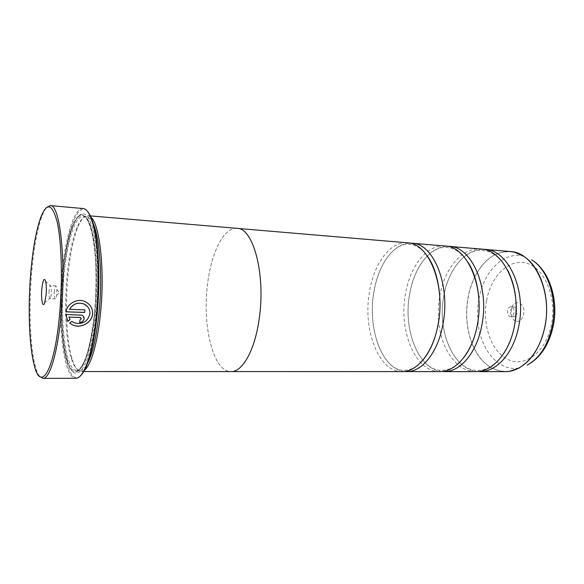<?xml version="1.0" encoding="UTF-8"?>
<svg xmlns="http://www.w3.org/2000/svg" width="584" height="584" viewBox="0 0 584 584"><rect width="100%" height="100%" fill="white"/><g stroke="black" fill="none" stroke-linecap="round" stroke-linejoin="round"><path stroke-width="0.44" stroke-dasharray="2.92 2.19" d="M477.756 371.534C453.25 369.935 437.08 330.865 443.745 296.46C448.081 270.334 464.572 249.112 482.946 249.31M441.971 371.504C418.414 369.665 403.084 329.829 409.566 294.723C413.793 268.085 429.62 246.346 447.286 246.309M404.376 371.468C381.892 369.351 367.511 328.719 373.775 292.905C377.877 265.757 392.952 243.47 409.822 243.156M69.7 323.12L71.774 321.331L74.08 322.718C82.329 324.755 87.593 321.799 89.863 313.842L89.863 313.842C90.075 311.068 89.264 308.622 87.432 306.505M65.853 311.783C67.16 303.614 77.11 297.957 84.76 301.41L89.381 304.644M79.665 322.456L79.891 319.893L81.366 318.674L80.65 317.477M67.985 321.295L65.627 314.374L80.41 314.827L83.264 316.178M39.661 376.403C38.055 374.388 36.617 371.088 35.354 366.497C30.113 347.619 28.726 309.031 31.558 274.276C33.58 249.58 36.967 230.432 41.712 216.825C43.355 212.357 45.07 209.189 46.837 207.313M515.249 321.039C511.876 318.886 510.54 315.104 511.248 309.702C513.124 297.84 526.206 302.417 523.629 314.331C522.052 320.01 519.278 322.258 515.307 321.069M516.219 308.272L517.037 313.053L515.906 315.608M515.84 315.688L513.635 316.776C511.299 316.2 510.299 314.156 510.642 310.651C511.219 308.257 512.358 307.009 514.059 306.914L516.154 308.184M513.986 312.922C513.402 315.316 512.278 316.557 510.591 316.659C508.262 316.075 507.27 314.031 507.606 310.52C508.182 308.118 509.321 306.87 511.015 306.768C513.336 307.352 514.321 309.403 513.986 312.922M49.078 290.701C48.808 295.358 49.1 298.022 49.954 298.709L50.662 297.716L51.385 293.628L51.136 286.656L50.516 285.613C49.866 285.817 49.392 287.511 49.078 290.701M54.378 290.934C54.108 295.57 54.414 298.234 55.29 298.913C55.816 298.826 56.254 297.599 56.604 295.241L56.838 289.627C56.692 287.248 56.363 285.985 55.845 285.853C55.188 286.058 54.699 287.751 54.378 290.934M80.512 375.789C66.335 389.178 57.415 329.339 62.561 275.991C65.985 233.848 77.453 200.159 87.49 211.393M83.154 208.532C73.956 207.539 64.904 238.776 61.816 275.831C57.305 324.069 63.7 378.673 75.949 378.271M86.264 365.569C84.162 368.811 82.088 370.431 80.044 370.424C76.577 370.219 73.613 366.051 71.146 357.934C65.831 340.567 64.276 307.418 66.963 277.51C68.832 256.821 72.058 240.455 76.643 228.395C79.789 220.511 83.103 216.613 86.571 216.701C88.607 216.868 90.542 218.657 92.36 222.059M84.023 370.548L81.176 371.548C77.635 371.336 74.599 367.102 72.08 358.839C66.678 341.217 65.087 307.644 67.81 277.349C69.715 256.398 72.993 239.805 77.657 227.57C80.869 219.547 84.249 215.584 87.797 215.671L90.549 216.919M96.17 312.834C91.126 368.015 75.066 389.032 67.591 360.583C62.116 342.582 60.517 307.994 63.291 276.794C65.233 255.128 68.584 238.009 73.329 225.446C80.11 209.327 86.447 209.838 92.345 226.979C97.543 244.696 99.287 280.473 96.17 312.834M94.681 312.498C89.739 366.869 73.985 387.71 66.642 359.678C61.262 341.932 59.699 307.768 62.437 276.955C64.35 255.551 67.642 238.659 72.306 226.271C78.971 210.401 85.184 210.926 90.958 227.862C96.053 245.353 97.747 280.605 94.681 312.498M475.668 371.621C456.593 371.84 440.891 348.743 438.686 321.309M438.664 320.981C437.956 312.732 438.307 304.527 439.708 296.365M439.759 296.044C444.278 268.896 461.886 247.214 480.873 249.047M237.06 228.337C223.708 226.993 211.138 252.923 207.524 284.452C202.101 325.587 213.182 372.015 230.972 371.555C242.535 372.161 255.208 349.75 259.332 317.674C265.698 273.721 253.011 227.789 237.053 228.366C223.708 227.023 211.145 252.938 207.539 284.452C202.086 325.595 213.175 372.052 230.972 371.585L231.775 371.555M439.774 371.606C415.29 372.118 398.616 330.909 405.354 294.504C409.72 266.632 426.743 244.229 445.11 246.017M402.069 371.599C378.607 372.096 362.825 329.938 369.365 292.679C373.614 264.143 389.937 241.112 407.537 242.827M69.518 309.294L84.935 309.87M510.226 251.536C495.393 251.244 483.574 259.69 474.755 276.86M474.719 276.947C471.609 283.306 469.383 290.219 468.018 297.694C465.266 313.805 466.558 329.011 471.901 343.297M471.96 343.158C466.66 328.909 465.382 313.754 468.127 297.701C469.478 290.277 471.689 283.408 474.763 277.086M474.799 277.006C484.815 257.705 498.137 249.477 514.767 252.324M63.802 277.349C66.627 243.652 74.876 215.511 83.176 216.408C93.163 215.087 100.331 264.355 95.469 312.068C92.243 346.859 83.833 371.103 76.643 370.424C65.561 370.847 59.67 321.331 63.802 277.349M94.52 312.323C92.535 331.062 89.637 346.166 85.826 357.62C83.264 364.087 80.643 368.46 77.964 370.76C75.321 371.826 72.832 370.884 70.489 367.935C62.473 355.437 59.276 314.353 62.554 277.079C65.729 239.761 75.3 210.079 84.293 216.022C88.038 219.197 91.316 227.986 93.601 241.593C96.382 260.756 96.769 287.394 94.52 312.323M524.198 256.478C504.08 250.368 483.61 271.268 478.96 298.847L478.909 299.161M486.589 300.483C490.969 276.057 508.993 258.106 526.783 263.289C544.646 268.049 557.114 297.468 551.435 324.733C546.011 352.086 524.899 367.708 508.182 359.627C491.356 351.933 481.99 324.835 486.589 300.483M478.851 299.453C477.595 306.673 477.289 313.929 477.931 321.222M477.953 321.521C480.143 349.531 498.816 372.293 519.461 367.891M509.722 371.234C492.911 372.65 480.333 363.328 471.989 343.246M471.93 343.385C479.26 361.248 490.326 370.657 505.124 371.628M507.518 269.888C500.641 257.807 492.392 251.324 482.771 250.448C465.295 248.645 448.118 269.604 443.687 296.511C436.81 331.741 454.272 371.139 477.675 370.387C487.341 370.329 496.108 364.569 503.985 353.108M468.237 262.647C462.024 253.193 454.987 248.127 447.118 247.455C430.437 245.696 413.837 267.209 409.508 294.767C402.785 330.836 419.546 371.139 441.898 370.344C449.797 370.344 457.243 365.891 464.229 356.992M427.276 255.989C421.882 248.726 416.012 244.835 409.661 244.309C393.893 242.601 377.936 264.691 373.731 292.934C367.175 329.894 383.162 371.147 404.31 370.307C410.683 370.322 416.859 366.942 422.852 360.16M40.624 217.686L41.712 216.825M510.591 316.659L513.635 316.776M50.662 297.716L44.734 302.694M55.29 298.913L49.954 298.709M56.838 289.627L59.583 292.555L56.604 295.241M76.643 228.395L77.657 227.57M80.044 370.424L76.643 370.424C82.906 371.263 91.381 347.217 94.572 312.17C99.535 264.099 92.009 214.664 83.176 216.408L86.571 216.701M66.642 359.678L67.591 360.583M90.097 215.868L87.797 215.671M237.856 228.439L237.053 228.366M83.483 371.548L81.176 371.548M72.306 226.271L73.329 225.446M71.146 357.934L72.08 358.839M55.845 285.853L50.516 285.613M51.136 286.656L45.647 281.189M511.015 306.768L514.059 306.914M34.346 365.548L35.354 366.497"/><path stroke-width="0.88" d="M482.946 249.31L485.049 249.404C507.868 249.806 526.629 289.175 518.76 326.106C513.737 353.123 496.451 372.11 479.858 371.621L477.756 371.534M447.286 246.309L449.49 246.39C471.522 246.667 489.604 286.985 481.895 324.908C476.967 352.641 460.192 372.118 444.176 371.614L441.971 371.504M409.822 243.156L412.143 243.221C433.277 243.367 450.578 284.671 443.052 323.646C438.234 352.13 422.049 372.125 406.69 371.599L404.376 371.468M89.381 304.644C91.739 307.323 92.783 310.418 92.513 313.922L92.513 313.929C91.987 322.682 80.672 328.704 72.723 324.959L69.971 323.31M89.914 313.907C87.644 321.864 82.38 324.821 74.132 322.784L71.825 321.39L69.7 323.12L72.766 325.025C80.738 328.77 92.038 322.733 92.564 313.988C92.776 308.213 90.191 304.045 84.811 301.468C77.176 298.022 67.218 303.651 65.904 311.849L84.709 312.455L84.935 309.87L69.562 309.352C72.971 303.892 77.709 302.081 83.767 303.935C88.038 305.987 90.089 309.308 89.921 313.9L89.914 313.907M81.417 318.733L79.942 319.952L79.665 322.456C82.125 322.295 83.6 321.083 84.089 318.813C84.176 317.156 83.454 315.951 81.913 315.207L65.671 314.433L67.985 321.295L70.109 319.558L68.868 317.097L80.212 317.433L81.417 318.733M83.264 316.178L84.038 318.754C83.563 320.981 82.118 322.2 79.701 322.39M59.729 312.652C62.707 278.678 61.524 241.112 57.181 221.986C52.246 203.4 46.727 201.969 40.624 217.686C35.967 231.111 32.638 250.025 30.638 274.429C27.842 308.79 29.2 346.94 34.346 365.548C40.924 393.185 54.911 370.125 59.729 312.652M46.837 207.313L50.334 205.626C59.743 203.925 66.24 259.157 61.232 312.995C57.896 352.13 49.742 379.14 42.997 378.381L39.661 376.403M41.8 289.095C40.851 299.373 42.814 308.79 44.734 302.694L46.107 294.759C46.53 289.058 46.377 284.539 45.647 281.189C44.121 277.312 42.836 279.948 41.8 289.095M87.49 211.393C90.024 214.153 92.243 219.416 94.148 227.191C98.944 246.463 100.324 282.167 97.192 313.951C95.272 333.252 92.367 348.801 88.483 360.62C85.928 368.197 83.271 373.256 80.512 375.789M42.997 378.381L75.949 378.271C79.993 378.22 83.965 372.526 87.855 361.182C91.761 349.268 94.688 333.581 96.623 314.112C99.776 282.028 98.389 245.995 93.571 226.57C90.659 214.941 87.184 208.926 83.154 208.532L50.334 205.626M92.36 222.059C99.455 234.454 102.813 275.312 99.097 312.184C96.36 338.202 92.082 355.999 86.264 365.569M90.549 216.919C99.565 222.803 105.01 269.29 100.579 312.52C97.689 343.063 90.717 366.263 84.023 370.548M449.49 246.39L480.873 249.047C503.605 249.434 522.286 288.919 514.438 325.967C509.423 353.064 492.195 372.11 475.668 371.621L444.176 371.614M83.483 371.548L230.972 371.585C242.542 372.198 255.215 349.772 259.347 317.681C265.713 273.714 253.025 227.76 237.06 228.337L90.097 215.868M412.143 243.221L445.11 246.017C467.039 246.28 485.027 286.715 477.34 324.755C472.419 352.583 455.717 372.118 439.774 371.606L406.69 371.599M237.856 228.439L407.537 242.827C428.546 242.959 445.753 284.386 438.248 323.485C433.445 352.072 417.341 372.125 402.069 371.599L231.775 371.555M80.701 317.543L68.868 317.097M68.824 317.039L70.109 319.558M70.058 319.499L67.941 321.236M84.877 309.87L84.709 312.455M84.658 312.396L65.912 311.79M87.432 306.505L83.716 303.877C77.665 302.023 72.927 303.826 69.518 309.294L69.562 309.352M479.858 371.621L505.124 371.628C522.103 372.103 539.718 353.459 544.799 326.952C552.763 290.722 533.564 252.025 510.226 251.536C514.738 251.923 519.103 253.434 523.308 256.069C540.645 266.333 550.975 298.431 544.894 326.952C540.302 347.239 531.52 360.992 518.541 368.219L509.722 371.234M514.767 252.324L524.198 256.478M552.179 326.383C557.917 299.687 548.157 269.611 531.666 259.865C549.296 270.246 558.859 299.884 553.201 326.149C548.96 344.962 540.295 357.963 527.199 365.146C539.521 358.306 547.85 345.392 552.179 326.383M519.461 367.891L518.541 368.219C514.132 370.49 509.657 371.628 505.124 371.628M94.148 227.191L93.571 226.57M510.226 251.536L485.049 249.404M507.518 269.888C515.745 286.043 518.074 304.695 514.519 325.843C512.423 336.428 508.912 345.516 503.985 353.108M468.237 262.647C477.661 277.217 481.654 302.41 477.435 324.646C474.901 337.837 470.5 348.626 464.229 356.992M427.276 255.989C437.847 270.144 442.891 298.446 438.35 323.39C435.416 339.158 430.247 351.415 422.852 360.16M88.483 360.62L87.855 361.182"/></g></svg>
